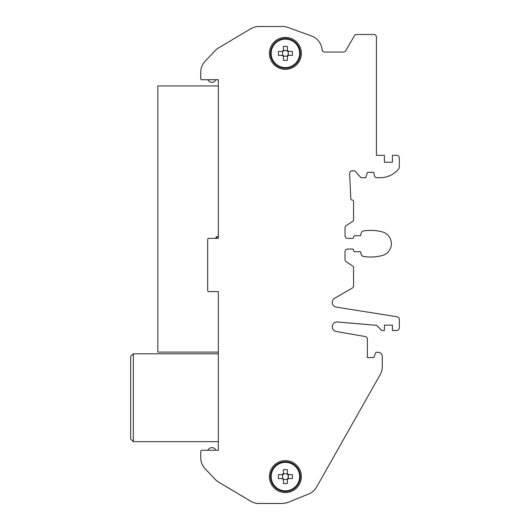 <?xml version="1.0" encoding="UTF-8"?>
<svg xmlns="http://www.w3.org/2000/svg" width="530" height="530" viewBox="0 0 530 530"><rect width="100%" height="100%" fill="white"/><g stroke="black" fill="none" stroke-linecap="round" stroke-linejoin="round"><path stroke-width="0.79" d="M215.843 450.248A4.28 4.28 0 0 0 207.952 450.248M207.945 79.732A4.28 4.28 0 0 0 215.849 79.732M301.298 478.133L301.298 475.059M301.298 54.915L301.298 51.847M365.746 177.689L360.983 177.709L355.59 171.674A2.663 2.663 0 0 0 353.603 170.786L352.264 170.786A2.663 2.663 0 0 0 350.118 171.879M133.335 353.861L133.335 441.642L218.327 441.649L218.314 450.248L201.824 450.248A1.067 1.067 0 0 0 200.757 451.308L200.757 457.728A15.973 15.973 0 0 0 205.13 468.705L215.206 479.358A15.973 15.973 0 0 0 218.638 482.101L250.75 501.228A15.973 15.973 0 0 0 258.925 503.48L281.218 503.48A21.293 21.293 0 0 0 289.274 501.897L308.745 493.94A15.973 15.973 0 0 0 316.609 487.017L380.215 374.584A15.973 15.973 0 0 0 382.289 366.72L382.289 356.551A4.26 4.26 0 0 0 378.029 352.291L375.902 352.291L373.769 357.617L367.383 357.617L367.383 339.173A2.663 2.663 0 0 0 365.183 336.557L336.206 331.442A4.79 4.79 0 0 1 332.25 326.725A4.79 4.79 0 0 1 337.451 321.955L376.664 325.347L381.799 330.468L384.402 330.488L381.779 330.488L376.644 325.367L337.438 321.975A4.79 4.79 0 0 0 333.151 323.923M353.026 287.373A2.663 2.663 0 0 1 352.198 288.128L334.629 298.271A4.79 4.79 0 0 0 333.151 299.596M389 250.889A12.243 12.243 0 0 1 382.097 255.586A46.845 46.845 0 0 1 363.467 256.487A2.663 2.663 0 0 1 361.321 254.619L360.446 251.704L355.126 251.704A1.597 1.597 0 0 1 353.53 250.107A1.067 1.067 0 0 0 352.463 249.04L347.673 249.04A2.663 2.663 0 0 0 345.023 251.684L345.023 259.561A2.663 2.663 0 0 0 346.229 261.787L352.821 266.113A1.597 1.597 0 0 1 353.543 267.451L353.543 285.802A2.663 2.663 0 0 1 352.212 288.108L334.642 298.251A4.79 4.79 0 0 0 336.292 307.128L397.076 316.761A2.663 2.663 0 0 1 399.322 319.385L399.322 327.805A2.663 2.663 0 0 1 396.665 330.468L392.405 330.468L392.405 325.142L392.392 330.488L396.645 330.488A2.663 2.663 0 0 0 398.812 329.375M384.416 325.142L392.405 325.142L384.416 325.162L384.416 330.468M375.889 352.317L373.763 357.617M200.956 450.699A1.067 1.067 0 0 0 200.744 451.328L200.744 457.748A15.973 15.973 0 0 0 205.117 468.725L215.193 479.378A15.973 15.973 0 0 0 218.618 482.121L250.736 501.248A15.973 15.973 0 0 0 258.905 503.5L281.205 503.5A21.293 21.293 0 0 0 289.261 501.917L308.732 493.96A15.973 15.973 0 0 0 315.635 488.534M133.335 441.603L130.678 438.999L130.685 356.226L133.335 353.815L218.327 353.815L218.314 352.086L157.827 352.086L157.827 85.926L218.327 85.926L218.314 79.752L215.843 79.752M207.952 79.752L201.811 79.752A1.067 1.067 0 0 1 200.744 78.692L200.744 72.272A15.973 15.973 0 0 1 203.792 62.891M345.606 50.959A2.663 2.663 0 0 0 345.752 50.741L354.358 35.835A2.663 2.663 0 0 1 354.51 35.596M392.405 155.35L392.392 162.246L384.416 162.246L384.416 155.33L376.433 155.33L376.433 37.146A2.663 2.663 0 0 0 373.769 34.483L356.677 34.483A2.663 2.663 0 0 0 354.371 35.815L345.765 50.721A2.663 2.663 0 0 1 343.46 52.053L324.724 52.053A2.663 2.663 0 0 1 322.068 49.628A15.973 15.973 0 0 0 311.627 36.047L288.048 27.461A15.973 15.973 0 0 0 282.589 26.5L258.925 26.5A15.973 15.973 0 0 0 250.75 28.752L218.638 47.879A15.973 15.973 0 0 0 215.206 50.622L205.13 61.275A15.973 15.973 0 0 0 200.757 72.252L200.757 78.672A1.067 1.067 0 0 0 201.824 79.732L218.327 79.732L218.327 238.374L208.747 238.374A1.067 1.067 0 0 0 207.68 239.434L207.68 290.539A1.067 1.067 0 0 0 208.747 291.606L218.327 291.606L218.327 450.248M367.376 172.382L373.756 172.382L374.392 175.569A2.663 2.663 0 0 0 377.002 177.709L380.142 177.709A23.956 23.956 0 0 0 398.712 168.891A2.663 2.663 0 0 0 398.812 168.759M392.405 162.246L392.405 155.33L396.665 155.33A2.663 2.663 0 0 1 399.322 157.986L399.322 167.189A2.663 2.663 0 0 1 398.726 168.871A23.956 23.956 0 0 1 380.162 177.689L377.016 177.689A2.663 2.663 0 0 1 374.405 175.549L373.769 172.363L367.383 172.363L365.753 177.689L360.996 177.689L355.603 171.654A2.663 2.663 0 0 0 353.616 170.766L352.278 170.766A2.663 2.663 0 0 0 349.621 173.555L350.82 198.743A1.378 1.378 0 0 0 352.205 200.055A1.332 1.332 0 0 1 353.543 201.387L353.543 219.943A1.597 1.597 0 0 1 352.821 221.282L346.229 225.608L352.808 221.302A1.597 1.597 0 0 0 353.232 220.891M361.725 232.007A2.663 2.663 0 0 0 361.321 232.816L360.453 235.711L355.14 235.711A1.597 1.597 0 0 0 353.543 237.307A1.067 1.067 0 0 1 352.476 238.374L347.687 238.374A2.663 2.663 0 0 1 345.023 235.711L345.023 227.834A2.663 2.663 0 0 1 346.229 225.608A2.663 2.663 0 0 0 345.527 226.284M353.331 237.944A1.067 1.067 0 0 0 353.53 237.327A1.597 1.597 0 0 1 353.841 236.38M360.46 235.711L361.341 232.796A2.663 2.663 0 0 1 363.487 230.928A46.845 46.845 0 0 1 382.11 231.829A12.243 12.243 0 0 1 382.11 255.566A46.845 46.845 0 0 1 363.487 256.467A2.663 2.663 0 0 1 361.341 254.599L360.46 251.684L355.14 251.684A1.597 1.597 0 0 1 353.543 250.087A1.067 1.067 0 0 0 352.476 249.02L347.687 249.02A2.663 2.663 0 0 0 345.527 250.127M269.432 53.384A15.966 15.966 0 0 0 285.405 69.35A15.966 15.966 0 0 0 301.371 53.384A15.966 15.966 0 0 0 285.405 37.411A15.966 15.966 0 0 0 269.432 53.384M301.371 476.596A15.966 15.966 0 0 1 285.405 492.569A15.966 15.966 0 0 1 269.432 476.596A15.966 15.966 0 0 1 285.405 460.63A15.966 15.966 0 0 1 301.371 476.596M283.418 479.59L287.373 479.405L287.359 478.828A2.961 2.961 0 0 1 287.359 478.828L287.359 479.624A3.591 3.591 0 0 0 288.406 478.563L292.355 478.563A26.102 11.647 90 0 0 292.355 474.628L288.406 474.628A3.591 3.591 0 0 0 287.373 473.588L287.359 474.41L287.359 473.608A3.591 3.591 0 0 1 288.38 474.628M288.194 474.648L288.194 478.563M283.431 479.425L283.431 483.552A26.102 11.647 180 0 0 285.405 483.585A26.102 11.647 180 0 0 287.373 483.552L287.373 478.809A2.961 2.961 0 0 0 287.611 478.563L288.406 478.563M282.583 478.583L283.192 478.563L282.596 478.563L282.596 474.628M283.431 473.807L287.359 473.807M285.405 39.147A14.237 14.237 0 0 0 271.168 53.384A14.237 14.237 0 0 0 285.405 67.621A14.237 14.237 0 0 0 299.642 53.384A14.237 14.237 0 0 0 285.405 39.147M282.397 55.352A3.591 3.591 0 0 0 283.431 56.392L283.431 55.59A2.961 2.961 0 0 1 283.192 55.352L278.449 55.352A26.102 11.647 -90 0 1 278.416 53.384A26.102 11.647 -90 0 1 278.449 51.417L282.397 51.417A3.591 3.591 0 0 1 283.431 50.377L283.418 51.191L283.431 50.575L286.326 50.595L283.418 50.39L283.431 51.171L283.431 46.428A26.102 11.647 0 0 1 287.373 46.428L287.373 50.377A3.591 3.591 0 0 1 288.406 51.417L287.611 51.417A2.961 2.961 0 0 0 287.373 51.171L287.359 50.595L286.339 50.575L287.359 50.595M283.431 56.392L283.431 60.34A26.102 11.647 180 0 0 287.373 60.34L287.373 56.392A3.591 3.591 0 0 0 288.406 55.352L292.355 55.352A26.102 11.647 90 0 0 292.388 53.384A26.102 11.647 90 0 0 292.355 51.417L288.406 51.417M285.405 68.29A14.906 14.906 0 0 0 300.305 53.384A14.906 14.906 0 0 0 285.405 38.478A14.906 14.906 0 0 0 270.499 53.384A14.906 14.906 0 0 0 285.405 68.29M282.596 51.417L282.596 55.352M283.431 56.193L287.373 56.193L287.359 55.61L287.359 56.412M287.373 56.392L287.373 55.59L287.373 56.392M288.207 55.352L288.207 51.417M282.483 51.284A3.591 3.591 0 0 1 283.418 50.396M287.359 51.191A2.961 2.961 0 0 1 287.598 51.436L288.393 51.436M288.207 51.436L287.598 51.436M288.194 51.436L288.393 55.372L287.598 55.372L288.194 55.372M299.642 476.596A14.237 14.237 0 0 0 285.405 462.359A14.237 14.237 0 0 0 271.168 476.596A14.237 14.237 0 0 0 285.405 490.833A14.237 14.237 0 0 0 299.642 476.596M283.431 473.588A3.591 3.591 0 0 0 282.397 474.628L283.192 474.628A2.961 2.961 0 0 1 283.431 474.39L283.431 469.64A26.102 11.647 0 0 1 285.405 469.606A26.102 11.647 0 0 1 287.373 469.64L287.373 474.39L287.373 473.787L283.431 473.787M270.499 476.596A14.906 14.906 0 0 0 285.405 491.502A14.906 14.906 0 0 0 300.305 476.596A14.906 14.906 0 0 0 285.405 461.69A14.906 14.906 0 0 0 270.499 476.596M282.397 474.628L278.449 474.628A26.102 11.647 -90 0 0 278.449 478.563L282.397 478.563A3.591 3.591 0 0 0 283.431 479.604M288.207 478.563L288.406 474.628L287.611 474.628L288.207 474.628M130.678 365.793L130.678 401.601M130.678 393.856L130.678 429.671M218.327 236.572L216.909 236.572L215.849 237.632L215.849 238.374L215.849 237.632M216.909 236.572L216.909 238.374"/></g></svg>
